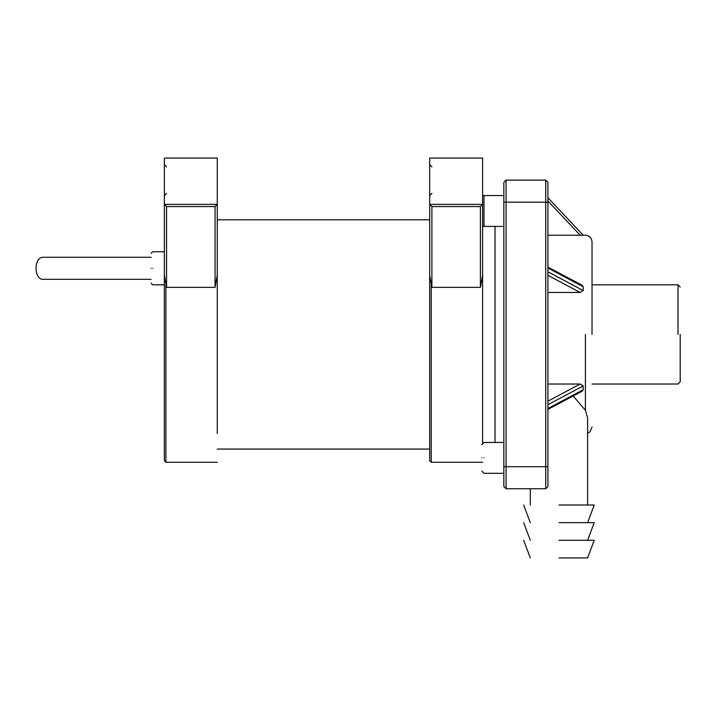 <?xml version="1.0" encoding="UTF-8"?>
<svg xmlns="http://www.w3.org/2000/svg" width="716" height="716" viewBox="0 0 716 716"><rect width="100%" height="100%" fill="white"/><g stroke="black" fill="none" stroke-linecap="round" stroke-linejoin="round"><path stroke-width="1.07" d="M431.9 206.566L480.4 206.566L482.602 204.364L482.602 158.075L429.69 158.075L429.69 204.364L431.9 206.566L431.9 287.367L429.69 275.123L429.69 204.364L482.602 204.364L482.602 442.953M480.4 206.566L480.4 287.367L482.602 275.123M429.69 206.566L429.69 460.746L431.238 462.285L431.238 284.717M482.602 334.426L482.602 225.907L483.998 226.408L503.84 226.408M166.559 206.566L215.06 206.566L217.261 204.364L217.261 158.075L164.349 158.075L164.349 204.364L166.559 206.566L166.559 287.367L164.349 275.123L164.349 204.364L217.261 204.364L217.261 219.794L429.69 219.794M215.06 206.566L215.06 287.367L217.261 275.123L217.261 204.364M217.261 275.123L217.261 433.493C217.261 471.218 217.261 471.218 217.261 433.493L217.261 275.123M164.349 208.114L164.349 460.746L165.897 462.285L165.897 284.717M547.928 404.674L583.2 385.942L580.175 384.027L547.928 401.157M547.928 384.027L580.175 384.027M583.2 385.942L583.2 389.755L547.928 408.496M547.928 409.382L582.126 391.213L583.2 389.755M547.928 267.999L583.2 286.74L582.126 285.281L547.928 267.113M583.2 286.74L583.2 290.553L547.928 271.82M547.928 292.468L580.175 292.468L583.2 290.553M547.928 235.224L583.2 235.224L547.928 197.75M680.2 334.426L680.2 381.825L680.2 334.426M558.954 540.294L594.226 540.294L558.954 540.294M558.954 557.925L587.612 557.925L558.954 557.925M558.954 522.653L594.226 522.653L558.954 522.653M558.954 505.022L594.226 505.022L558.954 505.022M573.158 395.984L585.411 410.286L587.612 417.893L587.612 505.022M503.84 202.163L506.051 202.163L506.051 180.119L503.84 182.32L503.84 486.54L506.051 488.742L545.771 488.742M547.928 486.585L545.726 488.742L545.726 466.698L547.928 466.698L547.928 182.32L545.726 180.119L545.726 466.698L506.051 466.698L506.051 202.163L547.928 202.163M592.025 334.426L592.025 241.838L592.025 334.426M547.928 486.54L547.928 466.698M506.051 180.119L545.726 180.119M481.796 457.882C481.796 474.932 481.796 474.932 481.796 457.882C481.796 440.823 481.796 440.823 481.796 457.882M495.025 226.408L495.025 442.452L495.025 226.408M151.13 257.277L43.309 257.277C33.643 256.632 33.616 279.92 43.291 279.321L151.13 279.321M151.13 268.294C151.13 287.626 151.13 287.626 151.13 268.294C151.13 248.962 151.13 248.962 151.13 268.294M431.9 287.367L480.4 287.367M166.559 287.367L215.06 287.367M547.928 275.338L580.175 292.468M547.928 200.972L580.175 235.224L585.411 235.224C589.384 235.582 591.586 237.784 592.025 241.838M677.998 334.426L677.998 284.825L677.998 334.426M585.411 334.426L585.411 410.286M503.84 466.698L506.051 466.698L506.051 488.742M483.998 226.408L483.998 195.549L482.602 196.05L483.998 195.549L503.84 195.549M483.998 457.882C483.998 477.778 483.998 477.778 483.998 457.882C483.998 437.977 483.998 437.977 483.998 457.882M152.669 268.294C152.669 289.613 152.669 289.613 152.669 268.294C152.669 246.975 152.669 246.975 152.669 268.294M431.9 166.891L429.69 164.689M431.9 193.347L429.69 195.549M431.238 462.285L482.602 462.285M166.559 166.891L164.349 164.689M166.559 193.347L164.349 195.549M165.897 462.285L217.261 462.285M592.025 284.825L677.998 284.825L680.2 287.035M592.025 384.027L677.998 384.027L680.2 381.825M587.612 557.925L594.226 540.294M523.682 540.294L530.296 557.925M587.612 540.294L594.226 522.653M523.682 522.653L530.296 540.294M587.612 522.653L594.226 505.022M523.682 505.022L530.296 522.653M530.296 505.022L530.296 488.742M587.612 433.252L590.047 431.73L592.025 427.013M483.998 473.312L481.796 471.11L483.998 473.312L503.84 473.312M503.84 442.452L483.998 442.452L481.796 444.654M429.69 449.066L217.261 449.066M164.349 284.825L152.669 284.825L151.13 283.285M164.349 251.764L152.669 251.764L151.13 253.303"/></g></svg>
